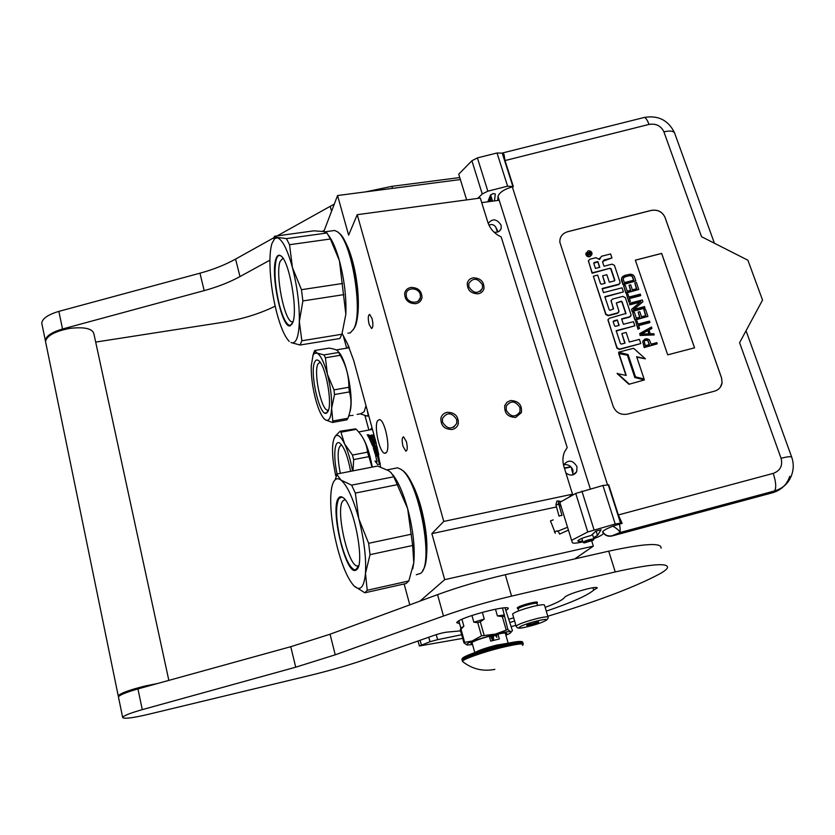 <?xml version="1.0" encoding="UTF-8"?>
<svg xmlns="http://www.w3.org/2000/svg" width="835" height="835" viewBox="0 0 835 835"><rect width="100%" height="100%" fill="white"/><g stroke="black" fill="none" stroke-linecap="round" stroke-linejoin="round"><path stroke-width="1.25" d="M498.119 231.859L495.635 226.911C493.923 224.605 491.711 223.999 489.007 225.085L488.966 225.179M497.493 232.057L495.635 226.911M572.883 474.896L572.967 470.178C571.14 465.92 568.092 464.114 563.813 464.782M573.029 474.29L571.537 468.696M419.984 601.106L444.7 579.657L593.341 546.132L574.751 558.907M323.792 231.587L337.57 195.526L348.623 235.157L357.234 214.689L443.782 521.426L431.862 533.628L444.7 579.657M342.465 334.104L347.506 343.78L353.696 360.469L376.094 442.759L380.572 466.984M409.787 604.864L404.14 583.968M343.498 238.873C346.755 243.81 349.708 250.97 352.36 260.384C358.465 281.812 360.167 310.213 356.284 322.373M369.101 324.293L371.523 328.499C373.141 327.706 373.329 324.397 372.066 318.584L369.644 314.388C368.026 315.202 367.838 318.511 369.101 324.293M403.013 446.318L405.841 451.203C407.48 450.556 407.668 447.372 406.405 441.684L403.576 436.82C401.938 437.488 401.739 440.65 403.013 446.318M386.428 452.445L384.768 453.28C379.539 453.144 373.662 425.829 377.702 420.589L379.455 419.619C384.685 419.587 390.655 447.643 386.428 452.445M408.033 476.889C412.866 483.653 417.156 493.61 420.892 506.772C426.675 528.962 428.282 547.165 425.725 561.381M478.382 581.567L485.772 579.553M591.733 540.976L593.341 546.132M431.862 533.628L556.486 506.97M559.398 506.344L560.963 506.01M443.782 521.426L572.518 494.184L568.687 497.399M468.894 286.864C473.654 293.722 478.194 294.15 482.515 288.148L482.411 284.745C477.599 277.878 473.059 277.481 468.769 283.576L468.894 286.864M406.363 296.634C408.002 303.606 419.598 304.222 420.454 297.406L420.276 294.463C418.606 287.459 406.937 286.906 406.175 293.816L406.363 296.634M506.24 410.256C510.749 417.187 515.32 417.75 519.955 411.958L519.996 407.668C515.425 400.716 510.843 400.195 506.25 406.102L506.24 410.256M442.519 422.218C447.393 429.482 452.152 429.858 456.776 423.324L456.714 419.556C451.756 412.25 446.996 411.937 442.425 418.596L442.519 422.218M357.234 214.689L480.292 198.052L487.88 222.402C490.103 228.926 494.539 233.779 501.188 236.952L567.195 447.56L564.585 451.798C562.602 456.463 562.393 461.442 563.969 466.723L572.518 494.184M481.732 202.644L499.205 200.254M337.57 195.526L460.356 179.546M488.224 223.425C492.493 218.227 496.783 218.801 501.094 225.137L501.209 228.373C500.102 231.441 497.712 232.704 494.059 232.161M565.9 472.944C570.326 476.138 573.927 475.741 576.714 471.723L576.995 466.702C572.904 460.116 568.552 459.396 563.917 464.531L563.594 465.419M343.237 335.576L346.661 348.185M364.947 415.559L368.882 430.046M510.571 400.539C518.598 400.842 522.209 404.871 521.395 412.615L515.706 417.416C507.753 417.166 504.121 413.2 504.789 405.518L506.96 402.24L510.571 400.539M452.121 429.482C444.397 429.42 440.661 425.641 440.89 418.137C441.788 414.985 443.876 413.043 447.142 412.302C454.96 412.427 458.676 416.289 458.29 423.867C457.35 426.894 455.305 428.762 452.121 429.482M473.236 277.825C480.626 278.107 484.206 281.719 483.966 288.659C483.121 291.488 481.169 293.21 478.1 293.805C470.773 293.576 467.172 290.006 467.297 283.117C468.122 280.195 470.095 278.431 473.236 277.825M415.684 303.689C408.545 303.585 404.871 300.183 404.651 293.461C405.361 290.142 407.47 288.127 410.977 287.428C418.189 287.574 421.852 291.039 421.957 297.813C421.216 301.038 419.118 302.99 415.684 303.689M537.364 602.943C537.396 602.306 535.162 602.494 530.674 603.517C523.378 605.385 518.952 607.014 517.408 608.391L518.055 608.757C519.527 607.452 523.733 605.907 530.663 604.122C534.922 603.162 537.041 602.974 537.009 603.58L537.563 605.448M516.176 626.427L512.596 614.017C515.07 611.857 522.167 609.268 533.878 606.252C541.049 604.613 544.608 604.3 544.545 605.291L548.031 616.981M537.406 620.885C554.764 616.647 544.629 622.67 528.106 626.563C510.947 630.811 520.309 624.935 537.406 620.885M530.726 624.966C527.49 625.707 526.227 625.77 526.958 625.164L538.659 621.971C538.481 622.607 535.84 623.609 530.726 624.966M528.44 624.465L529.547 624.048M536.728 622.106L536.404 622.973L534.807 622.827L530.736 624.695L529.609 624.256M530.736 624.695L530.455 623.745M536.404 622.973L536.185 622.211M559.826 515.727L561.976 515.508L559.826 515.727M550.484 520.894L553.229 519.881M590.282 488.861L498.004 196.465L497.827 200.442M789.764 476.294C786.977 484.665 781.205 490.166 772.458 492.786L774.473 490.97L619.695 532.626L612.118 535.767C608.11 536.561 604.968 535.235 602.693 531.791L602.546 532.02C604.822 535.454 607.963 536.78 611.961 535.997L772.458 492.786M507.607 186.184L497.034 152.982L502.232 153.16L504.037 154.36L505.018 160.56L513.348 186.602L507.607 186.184L487.838 191.173L482.254 193.981L477.703 198.396M593.81 538.617C598.935 536.738 601.972 535.183 602.933 533.962L603.402 533.252M602.693 531.791C603.486 530.392 606.899 528.524 612.942 526.175C617.764 529.139 620.019 531.29 619.695 532.626C620.374 531.488 620.311 528.639 619.497 524.098L622.148 523.388L620.53 523.159L615.207 524.004L587.756 531.968L575.722 493.433L559.847 502.388L572.319 542.625C573.029 543.554 576.557 543.303 582.893 541.863M575.722 493.433L602.933 485.479L608.736 484.853L618.359 514.955L622.148 523.388M487.828 201.809L490.458 195.108L493.13 193.563L495.291 193.96L494.477 200.901M498.004 196.465C499.278 192.53 504.037 189.326 512.314 186.863L513.348 186.602M482.254 193.981L471.89 160.758L458.718 174.202L466.629 199.899M471.89 160.758L477.401 157.898L497.034 152.982M582.611 540.944C579.313 541.539 577.705 541.497 577.81 540.809C579.365 539.149 583.79 537.385 591.055 535.527L595.94 531.102L601.106 529.745L597.484 535.433L593.518 537.698M587.756 531.968L571.547 540.36M619.497 524.098L612.942 526.175M714.436 391.197C718.768 389.851 721.325 387.043 722.087 382.754L721.576 377.921L665.046 217.403C662.353 211.704 657.75 209.376 651.237 210.399L567.581 231.723C562.258 233.466 559.68 236.973 559.847 242.244L613.214 406.457C615.959 412.667 620.739 415.214 627.565 414.118L714.436 391.197M505.018 160.56L649.004 124.425C656.028 123.329 660.996 125.803 663.898 131.826L701.536 236.702L747.889 260.207L762.543 300.068L739.591 342.726L781.059 458.269C782.906 465.659 780.308 470.7 773.241 473.393L618.359 514.955M720.365 387.158L722.066 382.795L721.544 377.952L665.036 217.455C662.332 211.756 657.729 209.418 651.216 210.451L567.57 231.765C563.615 232.923 561.099 235.345 560.045 239.06M586.013 252.995L585.846 254.132C586.306 256.126 587.621 257.003 589.781 256.742L591.879 254.644M588.404 260.697L592.098 273.254L610.103 268.233L610.99 268.693L614.821 280.09L614.351 280.904L609.352 282.199L606.847 274.715L602.609 275.8L605.104 283.295L601.451 284.234L600.563 283.764L597.672 275.091L593.351 276.197L605.907 314.085L608.318 315.348L617.629 312.927L618.975 311.204L616.324 302.959L621.167 301.195L622.065 301.665L625.979 313.428L609.289 318.26L607.932 320.024L617.086 347.83L619.518 349.113L640.81 343.561L639.401 339.386L629.35 342.006L626.156 332.445L621.866 333.562L625.05 343.122L621.355 344.083L620.447 343.613L616.157 330.681L634.83 325.827L633.441 321.684L623.421 324.283L621.605 318.845L629.767 316.726L631.114 315.035L625.332 297.625L622.92 296.373L612.368 299.107L611.022 300.84L613.6 308.856L610.114 310.276L609.216 309.806L604.853 296.686L623.401 291.895L622.023 287.814L603.496 292.594L602.139 288.513L618.829 284.213L620.165 282.522L614.466 265.394L612.076 264.152L604.008 266.229L602.661 262.2L603.903 260.029L611.971 257.963L610.615 253.944L601.419 256.303L599.561 259.518L596.013 257.691L589.719 259.299L588.383 261.063L592.234 272.826L610.103 268.233M599.488 258.224L599.3 258.965M602.599 261.386L611.971 257.963M602.254 288.868L618.672 284.631L619.967 283.347M604.968 297.03L623.401 291.895M611.063 300.402L613.412 309.075M621.71 319.168L629.6 317.123L630.884 315.901M616.261 330.994L634.83 325.827M621.866 333.562L624.789 343.195M607.984 319.544L616.929 348.195L619.361 349.479L640.81 343.561M625.822 313.856L625.947 313.24M616.324 302.938L621.01 301.602L621.908 302.072L625.791 313.626M593.351 276.197L605.761 314.482L608.172 315.734L617.472 313.323L618.766 312.071M602.609 275.8L604.843 283.357M614.696 280.696L614.821 280.09M609.947 268.661L610.834 269.12L614.664 280.518M618.85 353.153L626.24 375.437L617.117 373.579L628.953 384.288L644.422 379.925L634.819 377.556L627.388 355.24L618.693 353.518L625.926 375.364M636.781 357.14L645.382 358.841L633.608 348.289L618.537 352.224L628.077 354.562L635.508 376.867L644.098 378.986L636.635 356.691L645.382 358.841M618.537 352.224L627.91 354.927L635.341 377.222L644.098 378.986M642.699 341.369L644.192 347.569L657.26 343.832L656.853 342.642L651.102 344.145L649.275 339.657L646.895 338.76L644.912 339.062L642.699 341.369L644.37 347.203L657.26 343.832M649.004 330.075L651.749 328.583L651.53 327.007L639.756 333.52L640.288 335.096L654.222 334.908L653.826 333.729L650.267 333.791L648.931 329.835L651.937 328.197M639.756 333.52L640.111 335.482L654.222 334.908M638.566 325.577L649.745 322.675L649.526 321.099L638.055 324.084L636.99 320.932L635.633 321.287L638.159 328.771L639.527 328.416L638.462 325.264L649.922 322.279M635.633 321.287L637.982 329.157L639.527 328.416M632.711 312.655L634.934 320.108L647.918 316.392L645.518 309.336L643.879 309.754L645.883 315.63L641.52 316.768L639.787 311.674L638.159 312.092L639.881 317.196L636.343 318.114L634.349 312.227L632.711 312.655L635.101 319.711L647.918 316.392M638.159 312.092L639.6 317.269M643.879 309.754L645.591 315.714M631.594 309.326L632.022 311.486L644.808 308.167L644.578 306.591L633.421 309.482L642.919 301.717L642.324 299.963L629.548 303.272L629.945 304.441L640.821 301.623L631.594 309.326L632.189 311.09L644.985 307.771M629.548 303.272L629.778 304.838L640.194 302.145M633.89 309.367L642.919 301.717M629.444 298.575L640.56 295.705L640.33 294.129L628.932 297.072L627.889 293.962L626.532 294.317L629.026 301.706L630.383 301.351L629.329 298.241L640.727 295.287M626.532 294.317L628.859 302.113L630.383 301.351M623.651 285.779L625.843 293.168L638.744 289.463L636.374 282.491L634.746 282.919L636.729 288.722L632.387 289.839L630.686 284.808L629.058 285.226L630.759 290.267L627.242 291.175L625.269 285.361L623.651 285.779L626 292.761L638.744 289.463M629.058 285.226L630.477 290.34M634.746 282.919L636.437 288.795M621.783 277.648L621.407 280.017L622.962 284.651L635.852 280.946L634.266 276.322L632.867 274.788L630.31 274.193L624.841 275.393L622.607 276.594L621.501 278.556L623.129 284.234L635.852 280.946M635.341 260.165L667.718 354.844L694.553 347.819L661.654 253.402L635.341 260.165M589.917 256.303L592.057 253.496C591.608 251.492 590.293 250.615 588.111 250.876L585.972 253.694C586.431 255.698 587.746 256.564 589.917 256.303M628.953 384.288L644.422 379.925M617.274 373.235L629.12 383.943M694.522 347.83L661.633 253.443L635.351 260.196M586.546 253.193L590.543 251.846L590.804 252.619L589.103 253.37L589.364 254.132L591.149 253.673L591.326 254.205L587.235 255.26L586.546 253.193M597.86 261.585L599.78 267.315L595.459 268.421L593.758 263.317L594.228 262.514L597.86 261.585L599.52 267.388M617.326 319.962L619.142 325.399L615.458 326.349L614.56 325.88L613.182 321.736L613.652 320.911L617.326 319.962L618.881 325.462M649.453 344.573L645.34 345.648L644.14 341.212L645.309 340.252L647.699 340.283L649.453 344.573M647.897 330.316L649.108 333.875L641.113 334.021L647.897 330.316L648.795 333.885M623.181 279.172L624.215 277.022L630.435 275.414L632.648 276.74L633.828 280.205L624.361 282.647L623.181 279.172M588.581 252.838L586.577 253.276M590.543 251.846L588.581 252.817M589.072 253.496L589.364 254.132M589.228 254.571L591.149 253.673M597.724 262.013L593.737 263.171M617.169 320.348L613.151 321.517M644.119 341.379L644.557 340.67M644.38 341.045L645.309 340.252M645.131 340.628L646.133 340.043M645.956 340.419L647.021 340.022M646.843 340.398L647.699 340.283M647.522 340.659L648.179 340.805M648.002 341.181L649.171 344.646M641.656 334.01L647.72 330.702M623.192 278.431L623.536 277.617M623.38 278.034L624.215 277.022M624.058 277.439L625.238 276.552M625.071 276.969L629.287 275.508M629.131 275.926L630.435 275.414M630.268 275.842L631.375 275.592M631.218 276.02L632.116 276.03M631.949 276.458L632.648 276.74M632.481 277.157L633.546 280.278M587.349 253.913L587.621 254.988L588.581 254.341L588.226 253.276L587.527 253.454L587.756 254.55L588.581 254.341M489.226 198.239L488.694 199.617M489.915 196.496C491.314 197.749 490.949 199.356 488.809 201.329C491.074 198.323 491.564 196.413 490.27 195.588M489.039 198.73L491.168 201.35M584.458 542.886L593.393 540.13L592.86 539.525C587.683 540.433 584.636 541.529 583.717 542.823L584.458 542.886M593.654 539.629L593.09 538.951C588.477 539.66 585.126 540.777 583.028 542.301L581.828 538.418M583.675 542.792L583.028 542.301M564.481 468.393L570.608 467.078M564.376 468.059L570.117 466.817M335.273 479.666L336.87 474.457L340.972 480.094L351.618 485.145L355.345 493.088L358.779 518.66C353.111 498.203 347.183 485.344 340.972 480.094C338.78 478.465 336.881 478.33 335.273 479.666L333.969 481.221C332.184 484.154 331.13 489.059 330.785 495.938C330.284 510.863 332.455 527.97 337.267 547.249L337.298 547.353C342.298 566.213 347.861 579.052 353.988 585.857L353.988 585.867M358.779 518.66L358.799 518.775C364.133 539.838 366.346 558.041 365.469 573.394C364.06 587.339 360.282 591.556 354.155 586.034L364.832 592.798L367.223 590.272L408.826 580.962L413.784 562.769L412.751 568.833M364.832 592.798L406.134 583.519L408.826 580.962M401.291 469.594L402.032 470.136C418.356 479.06 434.367 556.392 422.687 570.441M416.279 574.741L420.631 573.353C434.691 563.99 418.533 478.914 400.873 469.28L397.627 467.809L394.235 468.477M392.836 474.771C398.326 481.868 403.263 493.13 407.626 508.567L407.657 508.672C413.106 529.453 415.152 547.489 413.784 562.769L412.667 545.474L407.657 508.672M351.618 485.145L393.828 476.764L391.01 472.6L388.619 470.71L377.65 466.045L336.766 474.029L335.649 475.459M393.828 476.764L407.626 508.567M358.799 518.775L368.642 543.303L411.384 534.202M355.345 493.088L397.763 484.582M358.622 565.848L357.14 565.994C347.684 565.076 335.493 509.642 342.757 500.979L345.001 499.622M353.915 585.784L352.923 584.698M338.415 498.255C329.929 508.692 345.68 575.044 355.679 570.305L356.983 569.386C365.135 562.56 353.414 503.025 342.851 497.503C341.066 496.272 339.584 496.522 338.415 498.255M368.642 543.303L370.02 554.67L412.667 545.474M367.223 590.272L365.469 573.394L370.02 554.67M357.63 568.426L354.624 569.919C349.896 567.79 345.346 558.73 340.993 542.75C335.994 521.499 335.273 506.761 338.843 498.526L341.797 497.086L343.091 497.67M274.684 238.58L275.195 237.13L286.405 238.612L289.547 244.718L292.417 267.482C287.376 249.321 282.355 239.436 277.366 237.829L274.684 238.58L271.939 243.559C270.644 247.838 269.966 253.777 269.914 261.365C269.997 277.679 272.22 294.588 276.594 312.113L276.615 312.207C280.372 326.475 284.432 336.035 288.795 340.889L288.2 340.231M292.417 267.482L292.438 267.576C297.239 286.593 299.546 304.587 299.348 321.569C298.711 337.423 295.914 344.417 290.977 342.548L300.078 345.022L301.852 340.774L341.901 334.25L345.847 314.211L339.427 260.75C344.344 279.527 346.483 297.354 345.847 314.211M300.078 345.022L339.845 338.519L341.901 334.25M353.215 329.835L354.374 327.925C364.237 311.987 352.234 240.292 338.332 232.568L338.258 232.516M347.892 333.217L350.293 332.883L353.643 329.042C363.695 312.812 351.42 239.53 337.246 231.681L334.605 230.47L332.246 230.794M328.353 235.178C332.361 240.219 336.046 248.715 339.396 260.656L339.427 260.75M286.405 238.612L327.007 232.996L323.228 231.493L313.845 230.836L274.475 236.253L273.64 238.497M327.007 232.996L330.357 238.998L339.396 260.656M292.438 267.576L301.456 289.693L342.569 283.493M289.547 244.718L330.357 238.998M292.991 321.819L292.083 321.851C284.453 321.444 275.101 274.298 280.069 261.491L282.929 258.182M275.947 258.892C270.164 274.13 282.167 330.075 290.361 325.733L292.636 322.863C298.262 311.225 289.213 260.144 280.748 255.802C278.692 254.424 277.095 255.458 275.947 258.892M275.195 237.13L274.475 236.253M301.456 289.693L302.886 300.934L343.905 294.63M301.852 340.774L299.348 321.569L302.886 300.934M291.947 324.293L289.547 325.399C286.081 324.064 282.7 317.29 279.422 305.088C274.851 285.58 273.828 270.269 276.343 259.142C277.241 256.449 278.431 255.249 279.934 255.531L281.155 256.115M372.024 467.141L367.546 452.163L352.454 455.054L344.605 443.907L340.764 431.601L340.095 431.236L335.493 435.943L333.718 439.408M340.095 431.236L355.595 428.846L356.315 429.347L341.452 432.102M340.304 473.341C337.058 456.38 337.486 446.892 341.588 444.878M337.11 473.956C333.061 456.421 334.47 439.127 339.876 443.187L339.981 443.26C344.333 447.299 347.882 456.651 350.616 471.326M380.082 462.903L379.309 462.559L377.869 456.067L375.52 455.221L378.787 454.595M378.808 454.689L375.698 455.284M377.639 464.521L380.228 464.02L377.629 464.51L374.967 460.993L377.065 461.859L375.082 461.129M380.134 463.268L379.007 462.778L377.587 456.338L375.625 455.649M380.123 463.195L379.121 462.757L377.587 456.338M377.065 461.859L375.583 455.482L377.681 456.244M374.957 439.408L373.871 437.175L369.07 437.957L367.911 435.974L369.853 435.369L367.995 436.131M369.853 435.369L370.803 435.651L369.863 435.724M371.22 435.118L373.589 435.025L370.803 435.651M373.589 434.67L374.007 435.327L371.638 436.214M374.362 436.371L372.034 437.102L371.638 436.423M372.045 436.768L371.638 436.079M374.132 436.381L372.034 437.102M371.805 441.026L372.139 442.153L371.805 441.026L375.437 440.348M375.75 441.464L372.139 442.153M375.677 441.214L372.18 441.872M375.917 442.101L372.546 442.738L373.485 445.462L374.56 445.191M372.546 442.738L373.485 445.462M373.537 445.232L374.644 445.024L373.976 443.312M376.7 447.476L377.065 449L376.7 447.476L377.274 447.372M377.618 448.896L377.065 449M377.817 449.783L375.186 450.451L375.99 453.134L377.222 452.956L376.209 453.28M376.303 453.134L375.27 450.274M377.222 452.956L376.502 450.503L377.608 450.284L376.543 450.649M378.432 452.727L377.524 450.462M378.328 452.747L377.608 450.284M378.652 453.864L375.197 454.031L373.245 447.696L377.117 446.715M377.065 446.527L373.569 447.195M376.021 445.566L372.713 446.193L369.383 438.532L370.479 438.323L369.54 438.824M370.479 438.323L371.325 439.993L370.469 438.646M371.565 440.097L372.483 439.92L371.325 439.993M372.483 439.92L371.773 438.49L372.88 438.291L371.919 438.782M374.852 439.471L373.558 440.003L372.859 438.605M373.579 439.711L372.88 438.291M375.113 449.209L374.55 448.061L374.811 449.261L376.042 449.032L375.04 449.397M376.042 449.032L375.593 447.685L374.55 448.061M369.341 436.319L370.375 436.006L370.949 436.976L369.341 436.58M369.853 437.185L369.331 436.298M370.949 436.976L369.842 437.519M374.832 439.763L373.558 440.003M376.105 442.8L374.257 443.145M368.632 435.014L367.598 435.181M368.632 434.962L367.369 434.837M368.214 435.212L367.149 434.858L368.715 434.753L368.214 435.212M376.042 442.56L374.299 442.884M376.303 443.531L375.374 443.865M372.306 467.089C369.592 452.372 365.866 441.736 361.117 435.16M352.527 470.95C350.616 460.158 347.976 451.14 344.605 443.907C340.972 436.58 337.914 434.012 335.42 436.194L334.605 437.289C332.34 441.913 331.923 450.357 333.363 462.621L335.628 475.543M367.546 452.163C366.815 444.752 363.82 437.978 358.549 431.841L356.315 429.347M368.767 456.682L353.664 459.594L352.454 455.054M353.007 470.856L353.664 459.594M370.865 429.681L372.431 429.294M372.003 427.729L370.197 429.806M368.402 414.504L367.16 416.112L368.767 415.82M332.862 421.758L331.631 408.242L334.532 394.527L349.416 391.907C351.879 400.299 351.378 409.077 347.913 418.241L347.016 419.796L332.413 422.468L332.862 421.758M347.913 418.241L333.269 420.913M320.045 362.192L317.937 363.956C313.344 372.253 321.172 409.943 327.56 410.152L328.479 410.058M314.743 361.952C315.682 359.948 316.903 359.478 318.427 360.511C325.525 364.31 332.862 404.119 327.852 411.645L326.443 413.137C319.617 417.26 309.326 371.961 314.743 361.952M352.015 415.486L353.017 415.308M357.14 414.4L360.824 413.722L364.123 411.738L366.012 405.706M323.573 418.137L325.441 419.88L332.413 422.468M338.791 352.454L323.99 354.927L317.029 353.069L314.179 353.539L313.01 355.355L311.246 365.834C311.058 375.927 312.447 386.845 315.411 398.587C318.052 408.472 320.964 415.204 324.137 418.773L325.441 419.88C328.948 421.748 331.015 417.876 331.631 408.242C331.954 397.909 330.545 386.553 327.393 374.163L325.41 357.777L340.231 355.292C346.087 365.365 348.957 376.021 348.853 387.273L333.958 389.893L327.393 374.163C324.064 362.192 320.609 355.157 317.029 353.069L314.67 350.523L329.147 348.122C333.551 348.811 336.432 349.729 337.778 350.888L340.231 355.292M327.111 412.678L324.93 413.075M323.99 354.927L325.41 357.777M313.97 352.255L314.67 350.523M313.887 352.266L312.822 355.793M333.958 389.893L334.532 394.527M348.853 387.273L349.416 391.907M338.676 352.078C347.026 360.365 354.374 400.79 349.677 412.542M349.312 347.746L336.202 349.928M368.11 414.557L367.108 409.755M360.25 413.826L367.16 416.112M348.55 345.888L347.767 348.007M45.821 342.893L45.508 341.39C47.042 335.534 55.183 331.192 69.931 328.364C84.659 326.736 92.654 328.604 93.938 334L168.837 680.389M45.508 341.39L118.226 695.847C120.626 693.144 129.696 689.846 145.436 685.932L157.418 683.552M118.226 695.847L118.591 696.588M545.172 607.4C556.162 603.235 562.56 600 564.356 597.693L564.617 597.244C567.56 594.823 575.273 591.994 587.767 588.779C594.144 587.329 597.296 587.068 597.223 587.986L593.716 590.095L592.986 587.725M547.812 616.24C597.808 601.137 635.132 587.005 659.775 573.843C664.169 571.37 666.737 569.345 667.478 567.758C668.428 562.581 651.018 563.969 615.249 571.933L511.552 596.127C487.671 601.774 464.98 608.412 443.479 616.032L437.561 594.635L330.055 634.224L290.747 646.697L137.942 688.927C126.294 692.257 119.791 694.897 118.434 696.87L118.549 697.423M437.561 594.635C458.916 586.869 481.503 580.221 505.3 574.72L608.705 551.173L615.249 571.933M661.08 548.188C661.842 542.479 644.38 543.47 608.705 551.173M461.661 634.725L437.623 639.673L429.994 641.718L419.389 645.977L462.684 638.399M593.716 590.095C587.558 595.47 571.745 602.473 546.288 611.136M514.642 621.073L510.049 622.399M509.11 619.173L513.702 617.837M443.479 616.032L335.242 654.807L295.726 667.186L142.284 709.635C130.584 712.975 124.029 715.543 122.63 717.348C123.382 719.102 131.533 718.204 147.075 714.635L309.67 675.494C331.192 670.265 351.003 664.503 369.112 658.189L434.252 635.299C439.941 633.4 444.533 632.304 448.009 632.022L460.586 630.884M511.26 626.594L515.894 625.352M537.229 602.505L537.27 602.421C538.585 600.595 520.831 605.125 517.71 607.431L517.345 608.183M505.801 610.625L508.056 608.819C511.625 603.966 464.448 615.917 457.58 621.637L456.62 622.628L459.605 623.62M273.901 237.724L235.574 259.09C225.126 264.862 213.259 269.569 199.962 273.191L58.857 311.382C48.138 314.576 42.428 318.469 41.75 323.061L42.063 324.606M331.558 211.265L330.19 206.339L277.21 235.877M330.19 206.339L334.271 204.147M365.469 191.893L391.907 186.341L459.741 177.552M95.691 342.089L222.955 322.289C242.098 319.2 259.508 313.835 275.164 306.163M269.924 260.155L239.979 276.583C229.479 282.293 217.549 286.969 204.199 290.611L62.541 329C51.78 332.194 46.04 336.035 45.33 340.513L45.643 342.016M324.262 230.366L322.425 231.379M482.348 612.326L484.258 619.048L480.313 621.866L477.745 622.649L481.492 635.873L467.36 643.587L467.047 644.985L472.547 644.61M463.936 642.856L464.667 642.365L461.014 629.266L460.283 629.778L463.936 642.856L466.942 644.964M502.513 608.016L507.868 629.517L495.562 634.047L481.492 635.873M504.987 607.828L512.481 630.801L510.665 631.761L507.868 629.517M460.283 629.778L460.889 628.306L458.801 620.854M461.922 619.309L463.863 626.198L461.014 629.266M495.562 634.047L473.487 640.758L464.667 642.365M477.745 622.649L473.852 622.232L471.942 615.499M480.313 621.866L484.06 635.091M495.468 609.164L497.409 615.927L502.326 616.627L506.125 629.778M497.409 615.927L504.528 614.957M502.326 616.627L504.079 616.387M505.885 635.226L508.651 633.984C510.989 632.815 511.657 632.074 510.665 631.761C508.682 631.375 503.662 632.137 495.604 634.036M505.645 634.391L506.709 633.535C506.793 632.492 502.628 632.951 494.236 634.903C481.336 638.253 473.539 641.019 470.846 643.211L472.318 643.764M463.863 626.198L460.91 628.275L458.832 620.843M484.258 619.048L473.852 622.232M491.752 638.462L492.587 638.191L491.564 638.431L492.201 639.37L491.69 638.504L492.493 638.368M491.638 638.347L492.222 639.359M462.726 661.664L462.663 661.612C460.148 660.234 482.494 652.156 502.336 647.375C518.337 643.618 525.069 642.96 522.512 645.403M462.152 660.088L461.985 659.504C460.325 657.312 483.058 648.92 501.365 644.756L514.506 642M462.82 658.731C459.709 657.521 481.659 649.494 501.282 644.766M498.171 634.84L489.54 636.928L490.719 641.082L499.351 638.984L498.171 634.84L489.54 636.928M492.358 639.495L493.36 640.048L493.589 639.13L493.234 639.944M493.485 638.9L493.506 637.888L492.608 638.097M492.827 637.209L493.443 637.429L493.203 636.52L492.838 637.272L493.454 637.418M492.462 637.669L492.222 636.75L492.66 637.585M492.159 636.792L492.483 637.648M491.961 637.491L491.491 636.928L491.471 637.616M491.575 637.063L492.118 637.742L491.794 636.854M491.491 636.928L491.439 637.909L491.575 637.011L492.139 637.731M496.439 636.26L496.731 637.293L496.439 636.26M493.443 639.088L493.255 639.934M491.199 637.001L491.585 637.867M492.452 637.533L492.253 636.865L492.452 637.533M531.488 606.836L524.547 608.819M525.476 627.168C515.769 629.673 517.063 626.751 516.103 626.093C518.618 624.027 525.747 621.48 537.479 618.432C544.671 616.773 548.219 616.407 548.136 617.336C548.553 617.66 547.969 618.631 546.382 620.259M561.955 515.425L558.813 504.267L555.943 505.05M558.636 503.589L558.323 500.969L561.287 501.564M558.375 531.446L559.607 534.097L568.395 530.121M558.135 531.624L557.237 530.872L554.461 531.832L555.327 533.283L550.474 520.842M643.566 117.631L644.276 117.453C645.81 117.735 647.386 120.063 649.004 124.425M714.416 243.235L674.91 133.871C674.262 131.043 670.599 130.364 663.898 131.826M781.059 458.269C788.177 456.463 791.768 456.213 791.83 457.528C793.699 463.174 793.709 468.79 791.872 474.384C789.065 482.807 783.272 488.329 774.473 490.97C776.466 488.047 776.059 482.181 773.241 473.393M512.826 186.268L502.232 153.16M607.483 484.697L512.314 186.863M594.009 529.703L581.901 491.095M615.207 524.004L602.933 485.479M620.53 523.159L608.245 484.749M597.484 535.433L596.096 530.997M490.573 194.91L492.535 201.172M487.838 191.173L477.401 157.898M426.612 549.232C427.499 531.436 421.602 503.38 413.69 487.577M357.683 312.593C358.528 305.547 358.465 297.197 357.484 287.543M355.125 272.064C353.174 262.514 350.731 254.466 347.798 247.911M429.994 641.718L428.772 637.22M421.362 644.964L420.089 640.268M437.623 639.673L436.246 634.631M137.942 688.927L142.284 709.635M290.747 646.697L295.726 667.186M330.055 634.224L335.242 654.807M511.552 596.127L505.3 574.72M58.857 311.382L62.541 329M199.962 273.191L204.199 290.611M235.574 259.09L239.979 276.583M392.502 188.376L391.907 186.341M462.329 661.08L462.287 660.579C463.028 658.45 484.06 651.112 502.221 646.728C516.458 643.357 523.462 642.47 523.232 644.088L523.211 644.255M494.873 669.367C482.985 671.705 472.245 669.117 462.663 661.612L461.985 659.504C462.726 657.354 483.747 650.006 501.908 645.622C516.134 642.261 523.148 641.384 522.919 643.002L523.065 643.493M507.878 643.253L496.71 645.1C485.615 647.97 478.392 650.434 475.073 652.49M385.77 453.092L384.768 453.28M482.515 288.148L480.417 291.279M420.454 297.406L418.45 300.851M519.955 411.958L516.761 415.454M456.776 423.324L453.541 427.343M576.714 471.723L573.071 474.844M499.497 231.044L501.209 228.373M517.408 608.391L517.241 607.828M537.291 602.703L537.124 602.139M518.671 610.855L518.055 608.757M559.074 516.207L555.922 504.966L556.82 501.167L558.323 500.969M558.792 504.183L558.104 503.839M558.761 504.069L560.462 504.413M567.518 527.292L557.498 531.3M674.492 132.681C668.271 120.177 658.199 115.094 644.276 117.453L502.106 153.076M791.643 456.985L746.031 330.743M489.717 196.987C491.627 198.292 492.191 199.732 491.397 201.319M593.946 539.055L592.443 534.264M387.2 469.855L397.627 467.809M357.14 565.994L358.664 565.66M358.361 565.953L355.679 570.305M324.836 231.827L334.605 230.47M292.083 321.851L293.033 321.694M288.795 340.889L289.234 341.473M292.939 322.018L290.361 325.733M358.643 431.956L372.452 429.378M328.499 409.985L327.56 410.152M328.479 410.068L326.443 413.137M348.706 415.934L350.982 415.517M314.179 353.539L314.91 351.316M348.519 347.882L348.905 346.671M122.63 717.348L118.434 696.87M418.043 640.998L419.389 645.977M508.056 608.819L507.868 608.183M45.33 340.513L41.75 323.061M461.974 627.273L460.805 629.402M501.365 644.756C515.623 641.311 522.793 640.56 522.877 642.501M508.181 643.19L505.238 632.972M474.791 652.584L471.921 642.345M497.034 637.063L496.136 636.489"/></g></svg>
